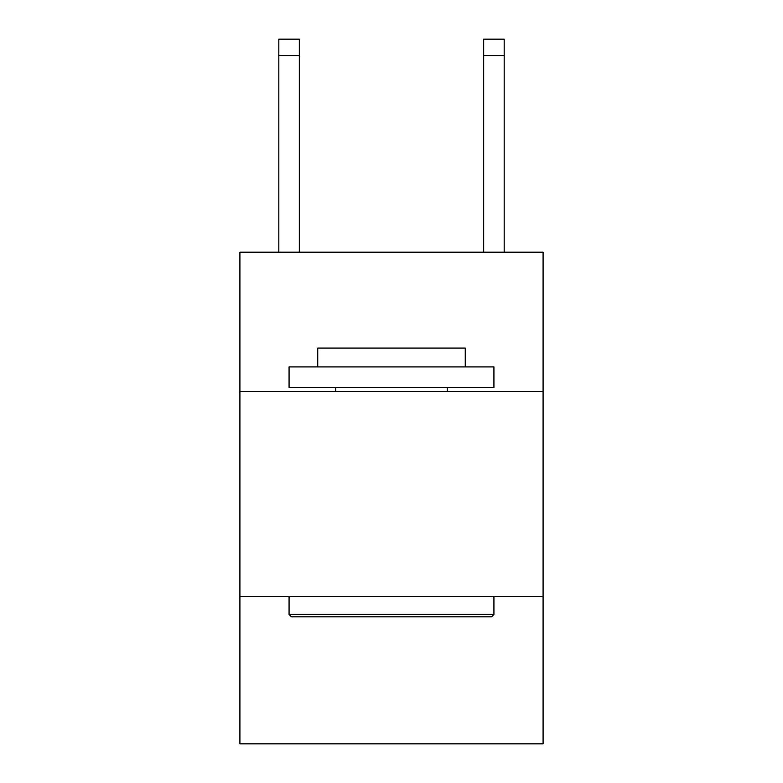 <?xml version="1.0" encoding="UTF-8"?>
<svg xmlns="http://www.w3.org/2000/svg" width="783" height="783" viewBox="0 0 783 783"><rect width="100%" height="100%" fill="white"/><g stroke="black" fill="none" stroke-linecap="round" stroke-linejoin="round"><path stroke-width="1.17" d="M543.089 391.5L543.089 252.195L239.911 252.195L239.911 391.5L543.089 391.5L543.089 743.85L239.911 743.85L239.911 391.5M543.089 596.352L239.911 596.352M483.688 252.195L483.688 39.15L504.174 39.15L504.174 252.195M483.688 39.15L504.174 39.15L483.688 39.15M291.53 616.838L289.074 614.381L493.926 614.381L491.47 616.838L291.53 616.838M493.926 366.914L493.926 387.399L289.074 387.399L289.074 366.914L493.926 366.914M317.751 366.914L317.751 348.073L465.249 348.073L465.249 366.914M493.926 596.352L493.926 614.381M289.074 596.352L289.074 614.381M447.22 387.399L447.22 391.5M335.78 387.399L335.78 391.5M299.312 252.195L299.312 55.534L278.826 55.534L278.826 39.15L299.312 39.15L299.312 55.534M278.826 252.195L278.826 55.534M299.312 39.15L278.826 39.15M483.688 55.534L504.174 55.534"/></g></svg>
